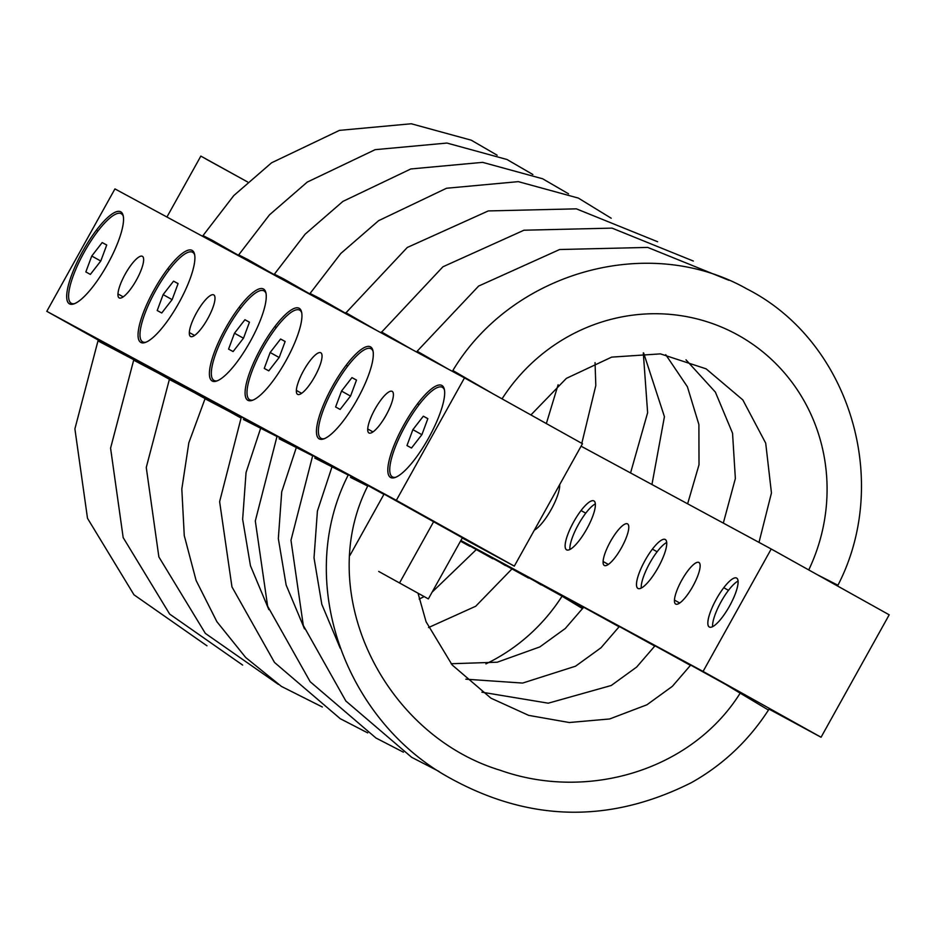 <?xml version="1.0" encoding="UTF-8"?>
<svg xmlns="http://www.w3.org/2000/svg" width="936" height="936" viewBox="0 0 936 936"><rect width="100%" height="100%" fill="white"/><g stroke="black" fill="none" stroke-linecap="round" stroke-linejoin="round"><path stroke-width="1.4" d="M703.076 671.428L460.875 540.481L703.076 671.428L821.059 737.24L889.2 614.812L821.059 737.24L768.994 709.102L821.059 737.24L703.076 671.428L771.217 548.999L703.076 671.428M581.08 446.191L771.217 548.999L889.2 614.812L771.217 548.999L581.08 446.191M628.77 527.857A23.821 6.33 -60.8 0 0 616.602 532.058A23.821 6.33 -60.8 0 0 603.1 561.495A23.821 6.33 -60.8 0 0 615.268 557.294A23.821 6.33 -60.8 0 0 628.77 527.857A23.821 6.33 119.2 0 1 618.439 552.778A23.821 6.33 119.2 0 1 604.328 565.484A23.821 6.33 119.2 0 1 603.1 561.495A23.821 6.33 119.2 0 1 613.431 536.574A23.821 6.33 119.2 0 1 627.541 523.867A23.821 6.33 119.2 0 1 628.77 527.857M700.128 566.432A23.821 6.33 -60.8 0 0 687.972 570.644A23.821 6.33 -60.8 0 0 674.458 600.081A23.821 6.33 -60.8 0 0 686.626 595.881A23.821 6.33 -60.8 0 0 700.128 566.432A23.821 6.33 119.2 0 1 689.797 591.365A23.821 6.33 119.2 0 1 675.687 604.059A23.821 6.33 119.2 0 1 674.458 600.081A23.821 6.33 119.2 0 1 684.789 575.16A23.821 6.33 119.2 0 1 698.899 562.454A23.821 6.33 119.2 0 1 700.128 566.432M534.351 530.139A28.021 7.441 -60.8 0 0 543.781 520.942A28.021 7.441 -60.8 0 0 559.658 484.672A28.021 7.441 119.2 0 1 543.781 520.942A28.021 7.441 119.2 0 1 534.351 530.139M581.045 510.541A28.021 7.441 -60.8 0 0 565.157 545.173A28.021 7.441 -60.8 0 0 579.466 540.224A28.021 7.441 -60.8 0 0 595.355 505.592A28.021 7.441 -60.8 0 0 581.045 510.541L585.76 513.174A28.021 7.441 -60.8 0 0 569.895 549.502A28.021 7.441 119.2 0 1 585.76 513.174L581.045 510.541A28.021 7.441 119.2 0 1 593.904 500.912A28.021 7.441 119.2 0 1 579.466 540.224A28.021 7.441 119.2 0 1 566.608 549.853A28.021 7.441 119.2 0 1 581.045 510.541M652.404 549.128A28.021 7.441 -60.8 0 0 636.515 583.76A28.021 7.441 -60.8 0 0 650.824 578.811A28.021 7.441 -60.8 0 0 666.713 544.179A28.021 7.441 -60.8 0 0 652.404 549.128L657.119 551.76A28.021 7.441 -60.8 0 0 641.254 588.089A28.021 7.441 119.2 0 1 657.119 551.76L652.404 549.128A28.021 7.441 119.2 0 1 665.262 539.499A28.021 7.441 119.2 0 1 650.824 578.811A28.021 7.441 119.2 0 1 637.966 588.44A28.021 7.441 119.2 0 1 652.404 549.128M723.762 587.703A28.021 7.441 -60.8 0 0 707.873 622.346A28.021 7.441 -60.8 0 0 722.183 617.397A28.021 7.441 -60.8 0 0 738.071 582.765A28.021 7.441 -60.8 0 0 723.762 587.703L728.489 590.335A28.021 7.441 -60.8 0 0 712.612 626.675A28.021 7.441 119.2 0 1 728.489 590.335L723.762 587.703A28.021 7.441 119.2 0 1 736.632 578.074A28.021 7.441 119.2 0 1 722.183 617.397A28.021 7.441 119.2 0 1 709.324 627.026A28.021 7.441 119.2 0 1 723.762 587.703M492.792 558.745L460.664 540.868L492.792 558.745M460.5 541.16L467.649 545.15L460.5 541.16M528.477 578.038L468.889 545.068L528.477 578.038M564.151 597.332L504.574 564.361L564.151 597.332M583.456 607.499L540.247 583.654L583.456 607.499M619.141 626.792L575.933 602.948L619.141 626.792M654.826 646.086L611.606 622.241L654.826 646.086M690.499 665.379L647.291 641.534L690.499 665.379M742.552 693.787L682.976 660.828L742.552 693.787M608.365 564.431L603.1 561.495L608.365 564.431M679.723 603.018L674.458 600.081L679.723 603.018M595.331 503.896A28.021 7.441 -60.8 0 0 585.76 513.174A28.021 7.441 119.2 0 1 595.331 503.896M666.701 542.482A28.021 7.441 -60.8 0 0 657.119 551.76A28.021 7.441 119.2 0 1 666.701 542.482M738.059 581.069A28.021 7.441 -60.8 0 0 728.489 590.335A28.021 7.441 119.2 0 1 738.059 581.069M583.257 607.803L574.692 603.03M117.959 293.939A23.821 6.33 119.2 0 1 128.291 269.018A23.821 6.33 119.2 0 1 142.401 256.312A23.821 6.33 119.2 0 1 143.629 260.29A23.821 6.33 119.2 0 1 133.298 285.211A23.821 6.33 119.2 0 1 119.188 297.917A23.821 6.33 119.2 0 1 117.959 293.939L123.224 296.876L117.959 293.939A23.821 6.33 -60.8 0 0 130.127 289.727A23.821 6.33 -60.8 0 0 143.629 260.29A23.821 6.33 -60.8 0 0 131.461 264.49A23.821 6.33 -60.8 0 0 117.959 293.939M462.255 537.989L514.309 566.14L582.461 443.711L464.478 377.898L396.337 500.327L46.8 311.337L114.941 188.908L464.478 377.898L114.941 188.908L46.8 311.337L98.409 340.131L46.8 311.337L396.337 500.327L514.309 566.14L462.255 537.989M189.318 332.526A23.821 6.33 -60.8 0 0 201.486 328.314A23.821 6.33 -60.8 0 0 214.987 298.876A23.821 6.33 -60.8 0 0 202.819 303.077A23.821 6.33 -60.8 0 0 189.318 332.526L194.583 335.451L189.318 332.526A23.821 6.33 119.2 0 1 199.649 307.593A23.821 6.33 119.2 0 1 213.759 294.899A23.821 6.33 119.2 0 1 214.987 298.876A23.821 6.33 119.2 0 1 204.656 323.797A23.821 6.33 119.2 0 1 190.546 336.504A23.821 6.33 119.2 0 1 189.318 332.526M296.361 390.394A23.821 6.33 -60.8 0 0 308.529 386.194A23.821 6.33 -60.8 0 0 322.031 356.756A23.821 6.33 -60.8 0 0 309.863 360.957A23.821 6.33 -60.8 0 0 296.361 390.394L301.626 393.331L296.361 390.394A23.821 6.33 119.2 0 1 306.692 365.473A23.821 6.33 119.2 0 1 320.802 352.767A23.821 6.33 119.2 0 1 322.031 356.756A23.821 6.33 119.2 0 1 311.7 381.677A23.821 6.33 119.2 0 1 297.589 394.372A23.821 6.33 119.2 0 1 296.361 390.394M367.719 428.98A23.821 6.33 -60.8 0 0 379.887 424.78A23.821 6.33 -60.8 0 0 393.389 395.331A23.821 6.33 -60.8 0 0 381.221 399.543A23.821 6.33 -60.8 0 0 367.719 428.98L372.984 431.917L367.719 428.98A23.821 6.33 119.2 0 1 378.05 404.06A23.821 6.33 119.2 0 1 392.161 391.353A23.821 6.33 119.2 0 1 393.389 395.331A23.821 6.33 119.2 0 1 383.058 420.252A23.821 6.33 119.2 0 1 368.948 432.959A23.821 6.33 119.2 0 1 367.719 428.98M96.595 229.905A52.685 13.993 -60.8 0 0 66.725 295.027A52.685 13.993 -60.8 0 0 93.635 285.726A52.685 13.993 -60.8 0 0 123.493 220.615A52.685 13.993 -60.8 0 0 96.595 229.905L97.73 231.309A51.281 13.619 -60.8 0 0 71.662 280.414A51.281 13.619 -60.8 0 0 74.704 303.592A51.281 13.619 119.2 0 1 71.662 280.414A51.281 13.619 119.2 0 1 97.73 231.309L96.595 229.905A52.685 13.993 119.2 0 1 123.154 215.467A52.685 13.993 119.2 0 1 93.635 285.726A52.685 13.993 119.2 0 1 73.804 303.931A52.685 13.993 119.2 0 1 69.51 281.315A52.685 13.993 119.2 0 1 96.595 229.905M164.993 324.312A52.685 13.993 -60.8 0 0 194.863 259.19A52.685 13.993 -60.8 0 0 167.953 268.492A52.685 13.993 -60.8 0 0 138.083 333.614A52.685 13.993 -60.8 0 0 164.993 324.312A52.685 13.993 119.2 0 1 145.162 342.517A52.685 13.993 119.2 0 1 140.88 319.901A52.685 13.993 119.2 0 1 167.953 268.492A52.685 13.993 119.2 0 1 194.512 254.054A52.685 13.993 119.2 0 1 164.993 324.312M236.352 362.899A52.685 13.993 -60.8 0 0 266.222 297.777A52.685 13.993 -60.8 0 0 239.312 307.078A52.685 13.993 -60.8 0 0 209.442 372.2A52.685 13.993 -60.8 0 0 236.352 362.899A52.685 13.993 119.2 0 1 216.532 381.092A52.685 13.993 119.2 0 1 212.238 358.488A52.685 13.993 119.2 0 1 239.312 307.078A52.685 13.993 119.2 0 1 265.871 292.64A52.685 13.993 119.2 0 1 236.352 362.899M272.037 382.192A52.685 13.993 -60.8 0 0 301.907 317.07A52.685 13.993 -60.8 0 0 274.997 326.371A52.685 13.993 -60.8 0 0 245.127 391.494A52.685 13.993 -60.8 0 0 272.037 382.192A52.685 13.993 119.2 0 1 252.205 400.386A52.685 13.993 119.2 0 1 247.911 377.781A52.685 13.993 119.2 0 1 274.997 326.371A52.685 13.993 119.2 0 1 301.556 311.922A52.685 13.993 119.2 0 1 272.037 382.192M343.395 420.779A52.685 13.993 -60.8 0 0 373.265 355.657A52.685 13.993 -60.8 0 0 346.355 364.958A52.685 13.993 -60.8 0 0 316.485 430.08A52.685 13.993 -60.8 0 0 343.395 420.779A52.685 13.993 119.2 0 1 323.563 438.972A52.685 13.993 119.2 0 1 319.281 416.368A52.685 13.993 119.2 0 1 346.355 364.958A52.685 13.993 119.2 0 1 372.914 350.509A52.685 13.993 119.2 0 1 343.395 420.779M414.753 459.365A52.685 13.993 -60.8 0 0 444.623 394.243A52.685 13.993 -60.8 0 0 417.713 403.545A52.685 13.993 -60.8 0 0 387.855 468.655A52.685 13.993 -60.8 0 0 414.753 459.365A52.685 13.993 119.2 0 1 394.933 477.559A52.685 13.993 119.2 0 1 390.64 454.954A52.685 13.993 119.2 0 1 417.713 403.545A52.685 13.993 119.2 0 1 444.272 389.095A52.685 13.993 119.2 0 1 414.753 459.365M383.912 494.36L340.552 470.434L383.912 494.36M348.239 475.067L304.867 451.14L348.239 475.067M312.554 455.774L269.194 431.847L312.554 455.774M276.869 436.48L233.509 412.554L276.869 436.48M241.195 417.187L197.835 393.26L241.195 417.187M205.511 397.894L162.15 373.967L205.511 397.894M231.122 412.542L240.798 417.901M169.837 378.6L126.465 354.674L169.837 378.6M195.437 393.249L205.113 398.607M198.841 394.196L169.357 379.466L204.832 398.139M134.152 359.307L90.792 335.38L134.152 359.307M159.763 373.955L169.439 379.314M163.168 374.903L133.672 360.173L169.147 378.846M462.372 537.779L376.237 489.727L462.372 537.779M396.337 500.327L464.478 377.898L582.461 443.711L514.309 566.14L396.337 500.327M123.341 216.415A51.281 13.619 -60.8 0 0 97.73 231.309A51.281 13.619 119.2 0 1 123.341 216.415M169.1 269.896L167.953 268.492L169.1 269.896A51.281 13.619 -60.8 0 0 143.032 319A51.281 13.619 -60.8 0 0 146.063 342.178A51.281 13.619 119.2 0 1 143.032 319A51.281 13.619 119.2 0 1 169.1 269.896A51.281 13.619 119.2 0 1 194.7 254.99A51.281 13.619 -60.8 0 0 169.1 269.896M240.458 308.482L239.312 307.078L240.458 308.482A51.281 13.619 -60.8 0 0 214.391 357.587A51.281 13.619 -60.8 0 0 217.433 380.765A51.281 13.619 119.2 0 1 214.391 357.587A51.281 13.619 119.2 0 1 240.458 308.482A51.281 13.619 119.2 0 1 266.058 293.576A51.281 13.619 -60.8 0 0 240.458 308.482M276.132 327.775L274.997 326.371L276.132 327.775A51.281 13.619 -60.8 0 0 250.064 376.88A51.281 13.619 -60.8 0 0 253.106 400.058A51.281 13.619 119.2 0 1 250.064 376.88A51.281 13.619 119.2 0 1 276.132 327.775A51.281 13.619 119.2 0 1 301.743 312.87A51.281 13.619 -60.8 0 0 276.132 327.775M347.502 366.362L346.355 364.958L347.502 366.362A51.281 13.619 -60.8 0 0 321.434 415.467A51.281 13.619 -60.8 0 0 324.476 438.645A51.281 13.619 119.2 0 1 321.434 415.467A51.281 13.619 119.2 0 1 347.502 366.362A51.281 13.619 119.2 0 1 373.101 351.456A51.281 13.619 -60.8 0 0 347.502 366.362M418.86 404.937L417.713 403.545L418.86 404.937A51.281 13.619 -60.8 0 0 392.792 454.054A51.281 13.619 -60.8 0 0 395.834 477.22A51.281 13.619 119.2 0 1 392.792 454.054A51.281 13.619 119.2 0 1 418.86 404.937A51.281 13.619 119.2 0 1 444.46 390.043A51.281 13.619 -60.8 0 0 418.86 404.937M106.739 245.01L102.199 242.564L91.751 256.031L85.843 271.943L90.382 274.4L100.831 260.933L106.739 245.01L100.831 260.933L90.382 274.4L85.843 271.943L91.751 256.031L102.199 242.564L106.739 245.01M178.097 283.596L173.558 281.139L163.121 294.606L157.213 310.53L161.741 312.987L172.189 299.52L178.097 283.596L172.189 299.52L161.741 312.987L157.213 310.53L163.121 294.606L173.558 281.139L178.097 283.596M249.456 322.183L244.928 319.726L234.48 333.193L228.571 349.116L233.099 351.562L243.547 338.095L249.456 322.183L243.547 338.095L233.099 351.562L228.571 349.116L234.48 333.193L244.928 319.726L249.456 322.183M285.141 341.476L280.601 339.019L270.153 352.486L264.244 368.41L268.784 370.855L279.232 357.388L285.141 341.476L279.232 357.388L268.784 370.855L264.244 368.41L270.153 352.486L280.601 339.019L285.141 341.476M356.499 380.063L351.959 377.606L341.523 391.072L335.615 406.985L340.142 409.441L350.59 395.975L356.499 380.063L350.59 395.975L340.142 409.441L335.615 406.985L341.523 391.072L351.959 377.606L356.499 380.063M427.857 418.638L423.329 416.192L412.881 429.659L406.973 445.571L411.501 448.028L421.949 434.561L427.857 418.638L421.949 434.561L411.501 448.028L406.973 445.571L412.881 429.659L423.329 416.192L427.857 418.638M106.716 245.08L102.199 242.564L106.716 245.08M100.749 261.039L91.751 256.031L100.749 261.039M178.074 283.666L173.558 281.139L178.074 283.666M172.107 299.625L163.121 294.606L172.107 299.625M249.432 322.241L244.928 319.726L249.432 322.241M243.465 338.212L234.48 333.193L243.465 338.212M285.117 341.535L280.601 339.019L285.117 341.535M279.15 357.505L270.153 352.486L279.15 357.505M356.476 380.121L351.959 377.606L356.476 380.121M350.509 396.08L341.523 391.072L350.509 396.08M427.834 418.708L423.329 416.192L427.834 418.708M421.867 434.667L412.881 429.659L421.867 434.667M127.483 355.61L97.987 340.88L133.895 359.775L97.987 340.88L74.892 428.875L87.504 518.322L133.988 594.805L206.961 645.793M497.18 155.224L471.288 140.201L411.267 123.763L339.475 130.373L271.557 162.805L233.789 195.577L203.007 235.591L238.458 255.306L212.46 240.412L203.007 235.591L207.64 238.914M169.58 379.068L133.672 360.173L110.577 448.168L123.178 537.615L169.673 614.098L242.646 665.075M462.173 541.71L469.743 546.285M532.865 174.517L506.973 159.494L446.952 143.056L375.16 149.666L307.23 182.099L269.463 214.87L238.692 254.884L274.143 274.599L248.145 259.705L238.692 254.884L243.325 258.207M205.253 398.362L169.357 379.466L146.262 467.462L158.863 556.908L205.347 633.391L278.32 684.368M497.847 561.003L505.428 565.578M568.538 193.81L542.658 178.788L482.625 162.349L410.834 168.96L342.915 201.392L305.148 234.164L274.377 274.178L309.816 293.892L283.83 278.986L274.377 274.178L279.01 277.501M234.526 413.478L205.031 398.759L240.938 417.655L205.031 398.759L188.838 442.775L181.818 489.048L184.263 535.603L196.104 580.46L216.883 621.703L245.723 657.54L281.397 686.392L322.358 707.008M485.913 663.893A182.52 175.968 118.4 0 0 562.056 596.197L582.637 608.681L562.056 596.197A182.52 175.968 -61.6 0 1 485.913 663.893M561.249 595.705L562.08 596.162L561.249 595.705M533.532 580.297L541.113 584.871M630.56 472.937L647.63 412.706L643.301 352.907L647.63 412.706L630.56 472.937M611.196 218.228L578.331 198.081L518.31 181.642L446.519 188.253L378.589 220.685L340.833 253.445L310.05 293.471L345.501 313.186L319.504 298.28L310.05 293.471L314.683 296.794M246.425 420.978L260.664 428.185L246.051 472.516L242.646 519.304L250.45 565.718L268.843 609.605L250.45 565.718L242.646 519.304L246.051 472.516L260.664 428.185L276.506 436.27L243.43 419.48M617.397 625.821L619.105 626.851L617.397 625.821M376.834 330.502L345.805 312.636L376.834 330.502M282.11 440.271L296.338 447.478L281.724 491.81L278.331 538.598L286.135 585.012L304.516 628.898L286.135 585.012L278.331 538.598L281.724 491.81L296.338 447.478L312.179 455.563L279.103 438.773M653.071 645.115L654.779 646.144L653.071 645.115M412.519 349.795L381.478 331.929L412.519 349.795M317.784 459.553L332.023 466.771L317.409 511.091L314.016 557.891L321.808 604.305L340.201 648.192L321.808 604.305L314.016 557.891L317.409 511.091L332.023 466.771L347.864 474.856L314.788 458.067M688.756 664.408L690.464 665.438L688.756 664.408M728.968 280.32L647.735 247.42L559.646 249.514L478.612 286.077L417.163 351.222L448.192 369.088L417.163 351.222L429.542 359.003M353.469 478.846L367.708 486.065C313.431 593.272 384.485 735.345 500.397 770.328C587.094 801.076 691.283 770.96 740.177 693.167C691.283 770.96 587.094 801.076 500.397 770.328C384.485 735.345 313.431 593.272 367.708 486.065L350.474 477.36M724.429 683.701L740.177 693.167L740.481 692.628L740.177 693.167L724.429 683.701M348.438 474.704L347.689 476.05C294.466 581.993 345.501 719.398 447.314 776.587C527.81 822.019 609.231 824.019 691.564 782.554C722.908 764.923 748.543 740.762 768.468 710.061L740.177 693.167M837.521 585.983L837.942 585.234L817.28 574.692L837.942 585.234C891.926 480.765 849.537 340.926 746.799 288.873C648.742 233.204 512.027 271.768 452.849 370.516L492.944 393.775L452.849 370.516L452.38 371.358M808.751 569.93A182.52 175.968 118.4 0 0 738.375 335.299A182.52 175.968 118.4 0 0 502.047 398.853A182.52 175.968 -61.6 0 1 738.375 335.299A182.52 175.968 -61.6 0 1 808.751 569.93M378.694 571.44L428.349 598.911L378.694 571.44M433.731 521.527L399.649 582.765L433.731 521.527M166.936 217.012L200.842 156.101L247.619 181.97L205.756 158.909M98.678 339.663L97.987 340.88M202.621 236.305L203.007 235.591M134.351 358.944L133.672 360.173M238.294 255.598L238.692 254.884M419.176 599.075L424.113 596.63M432.128 592.125L476.822 549.093M170.036 378.238L169.357 379.466M546.343 423.563L558.125 384.743M273.979 274.891L274.377 274.178M428.512 627.565L475.71 606.247L512.495 568.386M205.709 397.531L205.031 398.759M581.806 443.348L595.811 385.515L595.05 362.606M309.652 294.185L310.05 293.471M241.394 416.824L219.621 501.684L231.952 586.884L274.494 662.431L340.271 718.708L367.696 732.876M451.129 663.741L497.262 662.208L539.85 646.916L565.309 628.477L583.701 607.16M657.61 241.734L576.377 208.845L488.288 210.928L407.254 247.49L345.337 313.478M651.959 484.509L664.431 416.672L643.617 352.907M277.079 436.117L255.306 520.978L267.626 606.165L310.179 681.724L375.944 738.001L403.381 752.17M465.847 679.185L522.627 683.069L575.535 666.21L600.994 647.77L619.375 626.453M693.295 261.027L612.05 228.127L523.973 230.221L442.927 266.783L381.022 332.771M687.632 503.802L699.017 464.747L698.888 424.546L687.41 386.779L665.73 354.662M312.753 455.411L290.979 540.271L303.311 625.459L345.852 701.017L411.629 757.294L439.054 771.463M481.911 692.184L548.262 703.193L611.22 685.503L636.667 667.052L655.06 645.746M723.317 523.095L735.357 478.565L732.549 433.192L715.385 392.125L685.994 359.822M416.695 352.065L417.163 351.222M418.064 593.307L426.067 621.738L452.146 664.946L490.944 698.174L528.688 715.373L569.287 722.522L609.652 718.965L646.893 704.796L672.352 686.345L690.733 665.028M769.216 708.716L768.468 710.061M759.002 542.389L771.451 492.944L765.707 443.161L742.821 399.906L706.107 368.831L660.43 353.878L611.664 357.119L566.374 378.366L530.911 414.952M384.111 493.997L349.994 555.305M462.478 537.615L428.349 598.911"/></g></svg>
